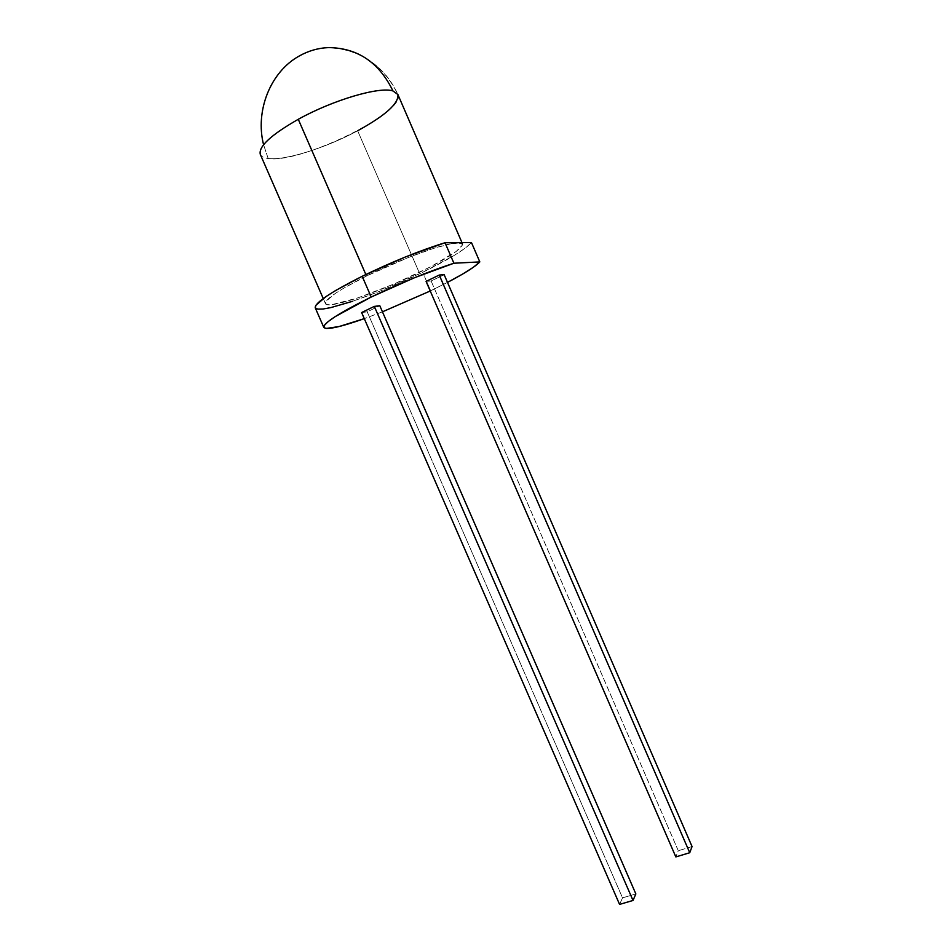 <?xml version="1.0" encoding="UTF-8"?>
<svg xmlns="http://www.w3.org/2000/svg" width="952" height="952" viewBox="0 0 952 952"><rect width="100%" height="100%" fill="white"/><g stroke="black" fill="none" stroke-linecap="round" stroke-linejoin="round"><path stroke-width="0.71" stroke-dasharray="4.76 3.57" d="M461.97 242.617L462.529 243.914C462.006 248.984 447.559 258.516 419.189 272.534L357.654 130.769C385.56 115.418 398.971 103.34 397.888 94.522C389.594 76.219 376.445 62.808 358.452 54.264C347.682 49.885 346.052 49.921 340.019 48.635L328.511 47.6C360.32 49.409 383.442 65.045 397.888 94.522C407.135 111.812 300.011 164.101 268.166 158.484L263.573 144.728L268.166 158.484C284.934 160.817 326.167 147.798 357.654 130.769C326.167 147.798 284.934 160.817 268.166 158.484C263.894 157.949 261.264 156.568 260.289 154.355M461.91 243.224L462.529 244.973L456.103 251.566L430.625 266.774L394.211 283.922L357.666 297.964L331.95 304.628L327.452 304.676L325.429 303.557L326.036 301.26L335.271 293.454L343.66 288.206L366.496 276.02L365.842 274.509L366.496 276.02C401.827 258.456 447.178 242.177 458.626 242.641M430.685 290.776L422.676 272.296L430.685 290.776L447.5 282.387L430.685 290.776M382.442 311.828L364.283 318.646L382.442 311.828M315.231 307.793C317.195 315.076 376.504 295.001 422.676 272.296L454.497 255.255L465.266 248.103L471.454 242.546C465.04 249.591 448.773 259.515 422.676 272.296L379.729 291.264L352.549 301.308M431.101 280.983L678.288 850.731L675.837 856.919L678.288 850.731L431.101 280.983L444.156 274.688L431.101 280.983L426.079 281.411L431.101 280.983M692.056 846.554L678.288 850.731L692.056 846.554M357.654 130.769L419.189 272.534C378.777 292.407 327.012 309.9 325.417 303.533C325.06 299.178 338.757 290.003 366.496 276.02L408.206 257.564L433.898 248.282L452.724 243.295M361.629 312.542L367.198 311.816L379.8 305.735L367.198 311.816L622.525 897.855L619.573 904.4L622.525 897.855L367.198 311.816L361.629 312.542M635.853 893.928L622.525 897.855L635.853 893.928M325.417 303.533L323.24 298.535"/><path stroke-width="1.43" d="M357.654 130.769C385.56 115.418 398.971 103.34 397.888 94.522L392.962 90.952C379.063 62.368 357.583 47.909 328.511 47.6C318.194 48.028 308.46 50.825 299.309 55.966C270.32 71.876 255.005 110.979 263.573 144.728C255.005 110.979 270.32 71.876 299.309 55.966C308.46 50.825 318.194 48.028 328.511 47.6C357.583 47.909 379.063 62.368 392.962 90.952L397.888 94.522L392.962 90.952C379.681 86.299 332.986 99.972 298.274 119.297L365.842 274.509L298.274 119.297C271.082 134.827 258.42 146.501 260.289 154.355L323.24 298.535M452.724 243.295L458.626 242.641L462.529 243.914M458.626 242.641L445.036 242.736L453.914 263.228L479.82 261.907L471.454 242.546L445.036 242.736L405.493 256.933L362.177 276.306L371.209 297.024L335.116 316.659L328.297 321.49L324.513 325.132L323.835 327.476L326.167 328.476L339.043 326.548L364.283 318.646C339.888 327.238 326.393 330.154 323.787 327.381C323.549 322.954 339.352 312.839 371.209 297.024L414.513 277.71L453.914 263.228L445.036 242.736C419.903 250.507 392.283 261.693 362.177 276.306L371.209 297.024C401.363 282.577 428.924 271.308 453.914 263.228L479.82 261.907C475.357 266.631 464.576 273.45 447.5 282.387L462.636 274.069L473.513 267.167L479.82 261.907L471.454 242.546L458.626 242.641L461.91 243.224M430.233 291.003L382.442 311.828L430.233 291.003M352.549 301.308L330.784 307.615L322.978 309.019L317.718 309.126L315.279 307.889L315.85 305.306L326.274 296.393L335.877 290.36L362.177 276.306C330.415 292.347 314.767 302.843 315.231 307.793L323.787 327.381M675.837 856.919L426.079 281.411L439.253 275.045L444.156 274.688L692.056 846.554L689.736 852.73L439.253 275.045L689.736 852.73L675.837 856.919L426.079 281.411L439.253 275.045L444.156 274.688L692.056 846.554L689.736 852.73L675.837 856.919M379.8 305.735L374.326 306.401L361.629 312.542L374.326 306.401L379.8 305.735L635.853 893.928L633.02 900.461L374.326 306.401L633.02 900.461L619.573 904.4L361.629 312.542L619.573 904.4L633.02 900.461L635.853 893.928L379.8 305.735M397.888 94.522L461.97 242.617"/></g></svg>

